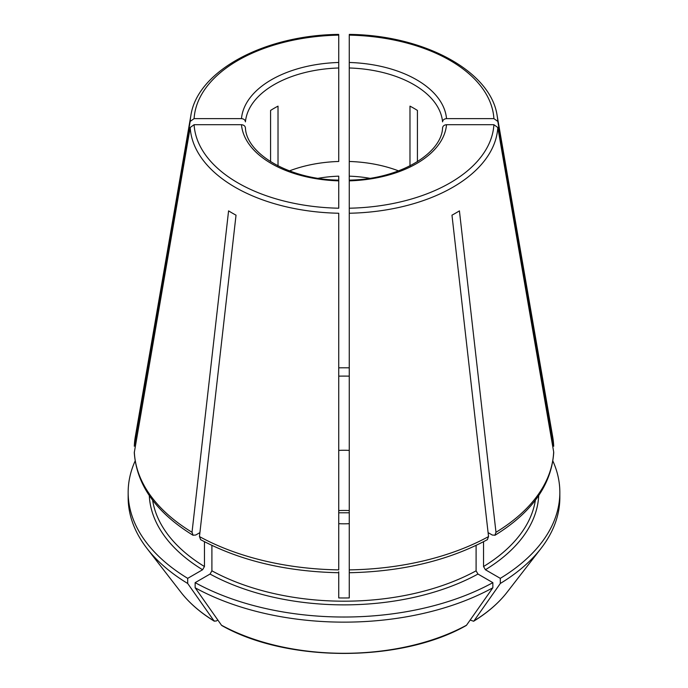 <?xml version="1.0" encoding="UTF-8"?>
<svg xmlns="http://www.w3.org/2000/svg" width="688" height="688" viewBox="0 0 688 688"><rect width="100%" height="100%" fill="white"/><g stroke="black" fill="none" stroke-linecap="round" stroke-linejoin="round"><path stroke-width="1.03" d="M488.084 532.615L492.298 535.04L494.913 535.204L495.979 532.28A209.737 121.088 0 0 0 553.668 451.87L497.811 127.486L493.898 124.709L446.521 124.709C444.164 124.932 442.84 126.007 442.565 127.934M500.305 583.476A215.843 124.614 0 0 0 541.035 548.405L507.056 592.273A178.622 103.123 180 0 1 473.972 620.911A1252949.592 723394.263 -120 0 0 500.305 583.476L500.305 578.35L485.41 569.75L483.544 566.534L483.544 541.714M500.305 578.35A215.843 124.614 0 0 0 559.843 492.41A215.843 124.614 0 0 0 552.877 461.003M470.153 620.051L473.628 621.238C487.525 612.716 498.662 603.058 507.056 592.273M541.035 548.405A215.843 124.614 0 0 0 559.843 497.527L559.843 492.41M338.737 275.295L338.737 279.732M369.697 178.278A88.184 50.912 0 0 0 349.263 176.162L349.263 35.638M349.263 367.831A215.843 124.614 0 0 0 338.737 367.831M349.263 376.138A192.158 110.94 0 0 0 338.737 376.138M349.263 450.391A63.7 36.774 0 0 0 338.737 450.391M349.263 275.295L349.263 279.732M135.123 461.003A215.843 124.614 0 0 0 128.157 492.41A215.843 124.614 0 0 0 187.695 578.35L202.59 569.75L204.456 566.534L204.456 541.714M217.847 620.051L216.041 621.092L214.028 620.911A1252950.693 723394.9 -60 0 1 187.695 583.476L187.695 578.35M128.157 492.41L128.157 497.527A215.843 124.614 0 0 0 146.965 548.405A215.843 124.614 0 0 0 187.695 583.476M180.944 592.273A178.622 103.123 180 0 0 214.028 620.911L214.372 621.238C200.475 612.716 189.338 603.058 180.944 592.273L146.965 548.405M338.737 571.771L338.737 597.932A192.158 110.94 0 0 0 349.263 597.932L349.263 208.215A149.993 86.593 0 0 0 493.898 124.709M553.668 445.79A209.737 121.088 0 0 0 552.696 436.794L553.72 446.237L497.811 121.406L493.898 118.628A149.993 86.593 0 0 0 349.263 35.122M318.303 178.278A88.184 50.912 0 0 1 338.737 176.162L338.737 180.136C288.771 179.448 246.123 153.476 245.418 127.684M195.143 587.767A215.843 124.614 0 0 0 492.857 587.767A1252950.22 723394.624 -120 0 1 466.524 625.211A178.622 103.123 180 0 1 221.476 625.211A1252950.693 723394.9 -60 0 1 195.143 587.767L195.143 582.65A215.843 124.614 0 0 0 492.857 582.65L477.962 574.05L476.096 570.825L476.096 545.412M195.143 582.65L210.038 574.05L211.904 570.825L211.904 545.412M338.737 523.688A63.7 36.774 0 0 0 349.263 523.688M492.857 587.767L492.857 582.65M193.036 535.281C156.142 512.5 136.559 484.937 134.28 452.618L190.189 127.486L194.102 124.709A149.993 86.593 0 0 0 338.737 208.215L338.737 180.179M245.435 127.934C245.16 126.007 243.836 124.932 241.479 124.709L194.102 124.709M495.979 532.28L459.421 210.872A158.051 91.246 180 0 1 451.973 215.172L488.54 536.571L487.405 539.538M466.524 625.211L466.129 625.564C400.906 662.699 287.094 662.699 221.871 625.573L221.476 625.211M134.332 451.87A209.737 121.088 0 0 0 192.021 532.28L228.579 210.872A158.051 91.246 180 0 0 236.027 215.172L199.46 536.571A209.737 121.088 0 0 0 338.737 569.879L338.737 213.246A153.906 88.855 0 0 1 190.189 127.486M409.979 165.894L409.979 106.141A98.711 56.992 180 0 1 417.418 110.441L417.418 161.697M349.263 67.983A98.711 56.992 0 0 1 442.565 121.853C442.84 119.927 444.164 118.852 446.521 118.628L493.898 118.628M278.021 165.894L278.021 106.141A98.711 56.992 180 0 0 270.582 110.441L270.582 161.697M338.737 35.638L338.737 35.122A149.993 86.593 0 0 0 194.102 118.628L190.189 121.406L134.289 446.237L135.304 436.794A209.737 121.088 0 0 0 134.332 445.79M289.442 170.891A98.711 56.992 0 0 1 338.737 161.474L338.737 35.122M192.021 532.28L193.087 535.204L195.702 535.04L199.916 532.615M349.263 191.032L349.263 186.439M442.582 127.684C441.877 153.476 399.229 179.448 349.229 180.136L349.263 161.474A98.711 56.992 0 0 1 398.558 170.891M338.737 62.479A102.658 59.271 0 0 0 241.479 118.628C243.836 118.852 245.16 119.927 245.435 121.853A98.711 56.992 0 0 1 338.737 67.983M349.263 180.179L349.263 213.246A153.906 88.855 0 0 0 497.811 127.486M494.964 535.281C531.858 512.5 551.441 484.937 553.72 452.618L553.668 451.87M199.46 536.571L200.595 539.538M349.263 571.771L349.263 569.879A209.737 121.088 0 0 0 488.54 536.571M241.479 118.628L194.102 118.628M538.713 495.566A194.79 112.462 180 0 1 485.41 569.75M535.384 500.185A192.158 110.94 180 0 1 483.544 566.534M349.263 510.565A63.7 36.774 0 0 0 338.737 510.565M202.59 569.75A194.79 112.462 180 0 1 149.287 495.566M204.456 566.534A192.158 110.94 180 0 1 152.616 500.185M477.962 574.05A194.79 112.462 180 0 1 210.038 574.05M476.096 570.825A192.158 110.94 180 0 1 211.904 570.825M497.811 121.406A153.906 88.855 0 0 0 497.14 115.61L552.696 436.794M135.304 436.794L190.86 115.61A153.906 88.855 0 0 0 190.189 121.406M241.479 124.709A102.658 59.271 0 0 0 338.737 180.858M446.521 118.628A102.658 59.271 0 0 0 349.263 62.479M349.263 180.858A102.658 59.271 0 0 0 446.521 124.709M349.263 512.784L338.737 512.784M190.86 115.61C197.293 70.959 264.364 35.105 338.711 34.4M497.14 115.61C490.707 70.959 423.636 35.105 349.289 34.4M338.737 572.734C285.744 571.608 239.682 560.574 200.552 539.624M487.448 539.624C448.318 560.574 402.256 571.608 349.263 572.734"/></g></svg>

